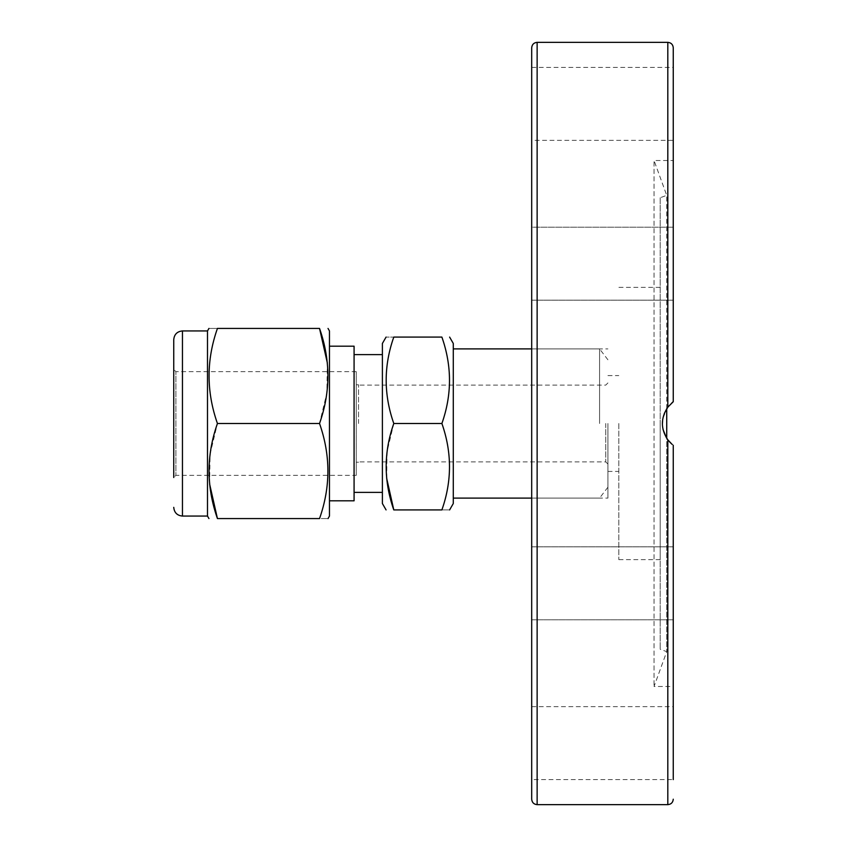 <?xml version="1.0" encoding="UTF-8"?>
<svg xmlns="http://www.w3.org/2000/svg" width="847" height="847" viewBox="0 0 847 847"><rect width="100%" height="100%" fill="white"/><g stroke="black" fill="none" stroke-linecap="round" stroke-linejoin="round"><path stroke-width="0.64" stroke-dasharray="4.24 3.18" d="M607.924 423.5L607.924 498.1L607.924 423.5M531.694 423.5L531.694 348.9L531.694 423.5M618.808 423.5L618.808 559.623L618.808 423.5M660.194 423.5L660.194 559.623L660.194 423.5M673.259 47.792L673.259 401.722L673.259 160.507L673.259 401.722L667.923 407.026M664.281 413.505L662.682 419.403M662.386 424.294L663.042 429.514M666.367 437.698L670.633 443.034M666.727 408.73L666.727 195.35L654.043 160.507L654.043 686.494L654.043 160.507L673.259 160.507M672.095 444.357L673.259 445.278L673.259 686.494L673.259 445.278L668.05 440.133M660.194 197.732L660.194 649.268L660.194 197.732L666.727 195.35L666.727 651.65L666.727 438.27L663.01 429.387L662.375 423.923L662.841 418.482L667.372 407.778L671.025 403.596M671.226 403.405L672.095 402.643M673.259 445.278L673.259 686.494L654.043 686.494L666.727 651.65L660.194 649.268M531.694 706.642L673.259 706.642L673.259 779.6L673.259 743.126L673.259 779.6L531.694 779.6L531.694 706.642L531.694 779.6M673.259 614.901L673.259 546.834L673.259 614.901M673.259 706.642L673.259 743.126M673.259 401.722L667.817 407.163C660.575 418.058 660.575 428.942 667.817 439.837L667.817 804.65M531.694 295.285L531.694 227.208L531.694 295.285M673.259 227.208L531.694 227.208L531.694 300.166L531.694 227.208L673.259 227.208L673.259 295.285M673.259 103.874L673.259 140.358L531.694 140.358L531.694 103.874M531.694 551.715L531.694 619.792L531.694 551.715M531.694 614.901L531.694 546.834L531.694 614.901M531.694 799.208L531.694 47.792M217.435 518.565L319.531 518.565C330.679 518.565 330.679 518.565 319.531 518.565C330.679 486.803 330.679 455.114 319.531 423.5L326.889 392.733L327.334 362.897M329.462 330.933L329.462 516.067M209.633 484.103L210.067 454.267L217.435 423.5C206.287 391.886 206.287 360.197 217.435 328.435C206.287 328.435 206.287 328.435 217.435 328.435L319.531 328.435M207.494 330.933L207.494 516.067M217.435 423.5L319.531 423.5M329.462 423.5L329.462 346.179L329.462 423.5M354.078 346.179L354.078 500.821M173.741 339.647L173.741 477.517L173.741 369.483L173.741 477.517L175.911 475.336L175.911 371.664L175.911 475.336L356.259 475.336L356.259 371.664L356.259 475.336M354.078 423.5L354.078 354.618L354.078 423.5M382.389 343.459L382.389 503.542M386.656 478.216L387.068 451.684L393.791 423.5C383.649 394.766 383.649 365.968 393.791 337.085C383.649 337.085 383.649 337.085 393.791 337.085L441.89 337.085C452.023 365.819 452.023 394.628 441.89 423.5L393.791 423.5M356.259 423.5L356.259 384.782L356.259 423.5M441.89 423.5C452.023 452.234 452.023 481.032 441.89 509.915L393.791 509.915M441.89 509.915C452.023 509.915 452.023 509.915 441.89 509.915M358.546 423.5L358.546 384.782L358.546 423.5M453.283 343.459L453.283 503.542M453.283 423.5L453.283 348.9L453.283 423.5M605.743 423.5L605.743 461.89L605.743 423.5M599.57 423.5L599.57 348.9L599.57 423.5M537.136 42.35L537.136 804.65M667.817 407.163L667.817 42.35M182.454 516.067L182.454 330.933M607.924 359.795L599.57 348.9L531.694 348.9L607.924 348.9M607.924 487.205L599.57 498.1L531.694 498.1L607.924 498.1M607.924 375.581L618.808 375.581M607.924 471.419L618.808 471.419M660.194 287.377L618.808 287.377M660.194 559.623L618.808 559.623M531.694 300.166L673.259 300.166L531.694 300.166M531.694 67.4L673.259 67.4M531.694 546.834L673.259 546.834L531.694 546.834M531.694 619.792L673.259 619.792L531.694 619.792M356.259 371.664L175.911 371.664L173.741 369.483M358.546 384.782L356.259 384.782M358.546 462.218L356.259 462.218M607.924 382.939L605.743 385.11L358.546 385.11M607.924 464.061L605.743 461.89L358.546 461.89"/><path stroke-width="1.27" d="M667.923 407.026L664.281 413.505M662.682 419.403L662.386 424.294M663.042 429.514L666.367 437.698M670.633 443.034L667.817 439.837C660.575 428.942 660.575 418.058 667.817 407.163L673.259 401.722L673.259 47.792C672.942 44.489 671.12 42.668 667.817 42.35L667.817 407.163M668.05 440.133L666.727 438.27L666.727 408.73M672.095 402.643L673.259 401.722M673.259 686.494L673.259 743.126M673.259 779.6L673.259 445.278M537.136 804.65C533.832 804.332 532.011 802.511 531.694 799.208L531.694 47.792C532.011 44.489 533.832 42.668 537.136 42.35L537.136 804.65L667.817 804.65L667.817 439.837L672.095 444.357M673.259 295.285L673.259 227.208M531.694 103.874L531.694 140.358M673.259 140.358L673.259 103.874M319.531 328.435C330.679 328.435 330.679 328.435 319.531 328.435C330.679 328.435 330.679 328.435 319.531 328.435L217.435 328.435C206.287 328.435 206.287 328.435 217.435 328.435C206.287 360.039 206.287 391.727 217.435 423.5C206.287 455.114 206.287 486.803 217.435 518.565L319.531 518.565C330.679 486.961 330.679 455.273 319.531 423.5C330.679 391.886 330.679 360.197 319.531 328.435L327.334 362.897M217.435 423.5L319.531 423.5M319.531 518.565C330.679 518.565 330.679 518.565 319.531 518.565M328.022 518.576L329.462 516.067L329.462 330.933L328.022 328.435M217.435 518.565C206.287 518.565 206.287 518.565 217.435 518.565C206.287 518.565 206.287 518.565 217.435 518.565L209.633 484.103M208.944 518.565L207.494 516.067L207.494 330.933L208.944 328.424M329.462 500.821L354.078 500.821L354.078 346.179L329.462 346.179M173.741 477.517L173.741 339.647C174.26 334.353 177.161 331.452 182.454 330.933L182.454 516.067C177.161 515.548 174.26 512.647 173.741 507.353M386.073 509.915L382.389 503.542L382.389 343.459L386.073 337.085M393.791 509.915L441.89 509.915C452.023 509.915 452.023 509.915 441.89 509.915C452.023 481.181 452.023 452.372 441.89 423.5C452.023 394.766 452.023 365.968 441.89 337.085L393.791 337.085C383.649 337.085 383.649 337.085 393.791 337.085C383.649 365.819 383.649 394.628 393.791 423.5C383.649 452.234 383.649 481.032 393.791 509.915C383.649 509.915 383.649 509.915 393.791 509.915C383.649 509.915 383.649 509.915 393.791 509.915L386.656 478.216M441.89 423.5L393.791 423.5M441.89 337.085C452.023 337.085 452.023 337.085 441.89 337.085C452.023 337.085 452.023 337.085 441.89 337.085M449.609 509.915L453.283 503.542L453.283 343.459L449.609 337.085M667.817 804.65C671.12 804.332 672.942 802.511 673.259 799.208M537.136 42.35L667.817 42.35M207.494 330.933L182.454 330.933M207.494 516.067L182.454 516.067M382.389 354.618L354.078 354.618M382.389 492.382L354.078 492.382M531.694 348.9L453.283 348.9M531.694 498.1L453.283 498.1"/></g></svg>
